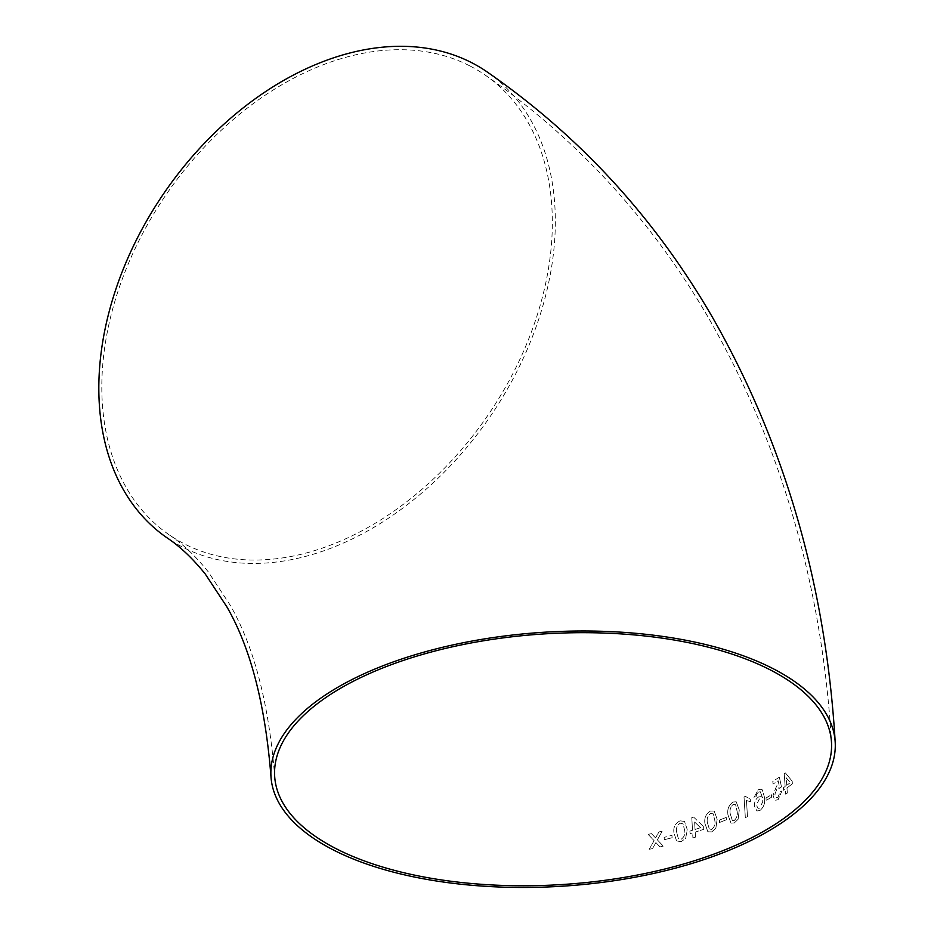<?xml version="1.0" encoding="UTF-8"?>
<svg xmlns="http://www.w3.org/2000/svg" width="934" height="934" viewBox="0 0 934 934"><rect width="100%" height="100%" fill="white"/><g stroke="black" fill="none" stroke-linecap="round" stroke-linejoin="round"><path stroke-width="0.7" stroke-dasharray="4.67 3.5" d="M486.801 71.696A282.628 197.669 -55.6 0 1 503.473 395.794A282.628 197.669 -55.6 0 1 167.349 538.042M648.149 834.366L651.477 833.642L655.563 837.961L658.902 831.937L662.159 831.155L657.373 839.888L663.245 846.099L659.976 846.881L655.901 842.561L652.539 848.586L649.212 849.31L654.092 840.647L648.161 834.389L651.488 833.653L655.575 837.973L658.914 831.961L662.183 831.178L657.396 839.899L663.257 846.111L659.988 846.893L655.913 842.573L652.539 848.586L649.2 849.298L654.092 840.647L648.161 834.389M672.106 837.728L664.284 839.724L664.156 837.354L671.966 835.358L672.106 837.728L664.284 839.724M680.08 820.846L684.54 821.406L687.191 829.357L685.684 838.37L681.225 841.662L676.578 840.962L674.009 833.093C673.075 827.559 675.095 823.484 680.08 820.846L684.517 821.395L687.191 829.357L685.684 838.37L681.225 841.662L676.566 840.95L674.009 833.093C673.064 827.547 675.084 823.461 680.057 820.834M689.922 831.073L692.503 830.279L691.79 817.612L693.577 817.052L703.629 826.648L703.769 829.299L695.211 832.112L695.491 837.133L692.935 837.926L692.643 832.918L690.074 833.712L689.911 831.05L692.503 830.279L691.79 817.612M715.818 828.353L711.72 831.89L707.855 831.762L704.948 823.625C704.038 818.114 705.882 813.911 710.482 811.016L714.195 811.062L717.149 819.235L715.841 828.365L711.731 831.902L707.879 831.774L704.972 823.636C704.061 818.126 705.906 813.923 710.505 811.027L714.183 811.051L717.149 819.235L715.841 828.365M719.378 820.11L726.208 817.39L726.372 819.783L719.542 822.492L719.402 820.11L726.22 817.402L726.372 819.783L719.542 822.492L719.402 820.11M734.311 822.936L730.995 823.123L727.96 814.915C727.072 809.416 728.754 805.108 733.015 802.026L736.226 801.792L739.273 810.011L738.117 819.235L734.334 822.947L731.007 823.134L727.983 814.927C727.096 809.416 728.777 805.12 733.038 802.026L736.202 801.792L739.273 810.011L738.117 819.235L734.334 822.947M750.446 801.699L746.464 800.531L747.492 816.631L745.344 817.67L744.024 796.994L745.402 796.328L750.282 799.259L750.446 801.699L746.464 800.531M759.844 810.56L756.925 810.957L754.38 806.147C754.263 802.084 755.676 799.014 758.618 796.947L761.245 796.585L762.553 797.601L760.253 791.728L758.513 792.055L756.668 794.157L756.073 796.667L754.018 797.473L758.221 789.732L761.233 789.207L762.331 789.884L764.572 797.601C765.285 803.147 763.708 807.466 759.844 810.56L756.902 810.946L754.38 806.147C754.24 802.072 755.653 799.014 758.583 796.947L758.618 796.947M771.636 797.134L766.172 800.415L766.008 798.021L771.472 794.752L771.636 797.134L766.172 800.415M779.33 777.135L781.454 786.825L779.762 788.261L777.31 787.957L774.835 794.239L776.434 797.624L777.952 797.251L780.205 791.869L781.933 790.958L778.127 799.621L775.64 800.216L774.414 799.399L773.013 795.219L776.656 785.891L779.213 785.669L778.139 780.754L773.025 784.081L772.827 781.431L779.353 777.146L781.489 786.837L779.797 788.273L778.874 787.56L779.797 788.273L777.333 787.969L774.858 794.239L776.458 797.636L777.987 797.251L780.229 791.869L781.956 790.97L778.15 799.632L775.664 800.228L774.449 799.399L773.037 795.231L776.679 785.891L779.213 785.669L778.139 780.754L773.025 784.081L772.803 781.419L779.353 777.146M783.498 787.666L785.155 786.475L784.233 773.714L785.377 772.885L792.184 781.174L792.371 783.836L786.988 787.934L787.339 792.978L785.692 794.169L785.342 789.137L783.684 790.316L783.463 787.654L785.155 786.475L784.21 773.714L785.377 772.885L792.184 781.174M470.047 66.01A278.927 195.078 -55.6 0 1 484.711 74.755A278.927 195.078 -55.6 0 1 488.015 415.116A278.927 195.078 -55.6 0 1 169.439 534.984A278.927 195.078 -55.6 0 1 159.399 204.791A278.927 195.078 -55.6 0 1 470.047 66.01M792.149 781.174L792.371 783.836M792.347 783.824L786.988 787.934M786.965 787.934L787.339 792.978M787.315 792.978L785.669 794.169L785.342 789.137L783.661 790.316L783.463 787.654M786.767 785.272L786.23 777.812L790.234 782.669L786.767 785.272L786.265 777.824L790.257 782.68L786.802 785.284M766.137 800.403L766.008 798.021M765.985 798.01L771.472 794.752M771.449 794.741L771.601 797.134M758.583 796.947L761.222 796.574L762.553 797.601L760.253 791.728M760.229 791.728L758.513 792.055M758.49 792.044L756.645 794.145L756.073 796.667L754.018 797.473M753.995 797.473L758.221 789.732M758.198 789.72L761.21 789.207L762.331 789.884L764.572 797.601M764.549 797.589C765.261 803.147 763.685 807.466 759.821 810.56M759.821 808.085L758.023 808.354L756.4 805.155L759.295 799.025L761.233 798.733L762.786 801.524L759.844 808.097L758.046 808.365L756.423 805.166L759.33 799.037L761.257 798.745L762.809 801.535L759.844 808.097M746.441 800.52L747.492 816.631L745.32 817.659L744.024 796.994M744.001 796.994L745.402 796.328L750.282 799.259M750.259 799.247L750.422 801.687M730.26 813.946C729.454 810.105 730.435 806.929 733.19 804.396L735.607 804.781L737.031 810.992C737.837 814.81 736.879 817.997 734.159 820.554L732.361 820.589L730.283 813.958C729.477 810.117 730.446 806.929 733.213 804.408L735.63 804.793L737.054 811.004C737.86 814.822 736.903 818.009 734.182 820.566L732.384 820.601L730.283 813.958M734.988 804.326L735.63 804.793L734.988 804.326M707.423 822.761C706.583 818.908 707.657 815.791 710.646 813.374L713.237 813.876L714.72 820.11C715.572 823.951 714.522 827.08 711.58 829.509L709.408 829.334L707.435 822.772C706.606 818.92 707.68 815.802 710.669 813.386L713.261 813.876L714.744 820.122C715.596 823.963 714.545 827.092 711.591 829.52L709.431 829.345L707.435 822.772M691.767 817.6L693.577 817.052M693.553 817.04L703.629 826.648M703.606 826.637L703.769 829.299L695.211 832.112M695.188 832.101L695.491 837.133M695.48 837.121L692.911 837.915L692.643 832.918L690.051 833.7L689.911 831.05M695.048 829.45L694.627 822.037L700.523 827.676L695.059 829.474L694.639 822.048L700.535 827.687L695.059 829.474M676.66 832.346C675.784 828.47 676.975 825.423 680.221 823.193L683.023 823.823L684.564 830.104C685.439 833.969 684.283 837.027 681.084 839.281L678.376 838.72L676.671 832.357C675.807 828.493 676.987 825.434 680.232 823.216L683.034 823.835L684.587 830.116C685.463 833.98 684.295 837.039 681.096 839.292L678.388 838.732L676.671 832.357M664.272 839.701L664.144 837.331L671.955 835.346L672.083 837.716M484.711 74.755C576.967 138.652 651.815 220.12 709.268 319.183C781.536 445.903 822.27 586.914 831.482 742.203M169.439 534.984C182.702 543.845 195.626 556.115 208.235 571.806L230.021 604.917C254.001 646.316 268.887 703.43 274.666 776.259"/><path stroke-width="1.4" d="M270.965 776.481C265.198 704.119 250.464 647.519 226.775 606.703L205.328 574.106C192.941 558.695 180.274 546.67 167.349 538.042A282.628 197.669 -55.6 0 1 163.999 193.163A282.628 197.669 -55.6 0 1 486.801 71.696C579.524 135.909 654.746 217.785 712.479 317.327C785.039 444.584 825.936 586.132 835.183 741.97A282.628 127.293 -3.5 0 1 729.477 850.15A282.628 127.293 -3.5 0 1 434.392 880.68A282.628 127.293 -3.5 0 1 270.965 776.481A282.628 127.293 -3.5 0 1 545.304 632.166A282.628 127.293 -3.5 0 1 835.183 741.97M727.154 848.959A278.927 125.623 -3.5 0 1 435.956 879.081A278.927 125.623 -3.5 0 1 274.666 776.259A278.927 125.623 -3.5 0 1 457.216 645.768A278.927 125.623 -3.5 0 1 770.468 669.993A278.927 125.623 -3.5 0 1 831.482 742.203A278.927 125.623 -3.5 0 1 727.154 848.959"/></g></svg>
